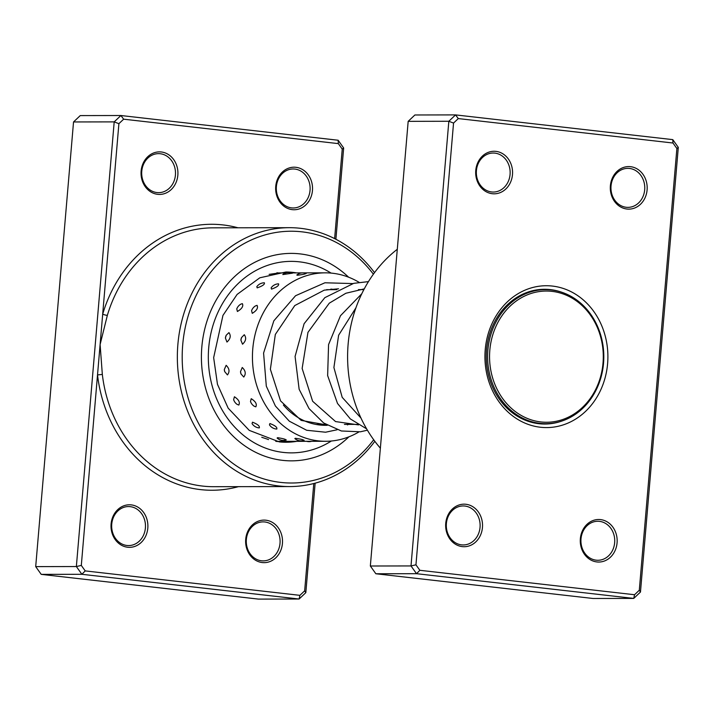 <?xml version="1.0" encoding="UTF-8"?>
<svg xmlns="http://www.w3.org/2000/svg" width="714" height="714" viewBox="0 0 714 714"><rect width="100%" height="100%" fill="white"/><g stroke="black" fill="none" stroke-linecap="round" stroke-linejoin="round"><path stroke-width="1.07" d="M523.085 296.81A65.608 56.87 89.9 0 0 494.552 383.534A65.608 56.87 89.9 0 0 569.754 416.494A65.608 56.87 89.9 0 0 598.287 329.77A65.608 56.87 89.9 0 0 523.085 296.81M521.872 295.516A67.027 58.102 89.9 0 0 488.911 370.753A67.027 58.102 89.9 0 0 545.835 423.679A67.027 58.102 89.9 0 0 569.549 417.797A67.027 58.102 89.9 0 0 602.509 342.559A67.027 58.102 89.9 0 0 545.585 289.634A67.027 58.102 89.9 0 0 521.872 295.516M538.749 423.688A67.027 58.102 89.9 0 0 539.472 423.688L545.835 423.679M542.122 423.973A67.375 58.414 89.9 0 0 545.451 423.679M545.21 289.634A67.375 58.414 89.9 0 0 541.872 289.357M545.585 289.634L539.222 289.643A67.027 58.102 89.9 0 0 538.499 289.652M465.894 504.271A21.277 18.448 -90.1 0 1 482.45 527.539A21.277 18.448 -90.1 0 1 462.297 546.621A21.277 18.448 -90.1 0 1 445.741 523.362A21.277 18.448 -90.1 0 1 465.894 504.271M461.556 544.862A19.501 16.904 89.9 0 0 463.243 544.952A19.501 16.904 89.9 0 0 480.103 526.396A19.501 16.904 89.9 0 0 464.859 506.039A19.501 16.904 89.9 0 0 463.172 505.949A19.501 16.904 89.9 0 0 446.321 524.504A19.501 16.904 89.9 0 0 461.556 544.862M495.927 151.368A21.277 18.448 -90.1 0 1 512.482 174.627A21.277 18.448 -90.1 0 1 492.321 193.717A21.277 18.448 -90.1 0 1 475.765 170.45A21.277 18.448 -90.1 0 1 495.927 151.368M491.589 191.95A19.501 16.904 89.9 0 0 493.276 192.048A19.501 16.904 89.9 0 0 510.126 173.484A19.501 16.904 89.9 0 0 494.891 153.126A19.501 16.904 89.9 0 0 493.204 153.037A19.501 16.904 89.9 0 0 476.354 171.601A19.501 16.904 89.9 0 0 491.589 191.95M630.542 166.683A21.277 18.448 -90.1 0 1 647.098 189.951A21.277 18.448 -90.1 0 1 626.937 209.032A21.277 18.448 -90.1 0 1 610.381 185.774A21.277 18.448 -90.1 0 1 630.542 166.683M626.205 207.274A19.501 16.904 89.9 0 0 627.892 207.363A19.501 16.904 89.9 0 0 644.751 188.808A19.501 16.904 89.9 0 0 629.507 168.45A19.501 16.904 89.9 0 0 627.82 168.361A19.501 16.904 89.9 0 0 610.97 186.916A19.501 16.904 89.9 0 0 626.205 207.274M600.519 519.596A21.277 18.448 -90.1 0 1 617.074 542.863A21.277 18.448 -90.1 0 1 596.913 561.945A21.277 18.448 -90.1 0 1 580.357 538.677A21.277 18.448 -90.1 0 1 600.519 519.596M596.181 560.178A19.501 16.904 89.9 0 0 597.868 560.276A19.501 16.904 89.9 0 0 614.718 541.712A19.501 16.904 89.9 0 0 599.483 521.363A19.501 16.904 89.9 0 0 597.796 521.265A19.501 16.904 89.9 0 0 580.937 539.829A19.501 16.904 89.9 0 0 596.181 560.178M397.296 249.284A129.439 112.205 89.9 0 0 380.366 448.187M552.422 286.073A70.927 61.484 -90.1 0 1 607.605 363.622A70.927 61.484 -90.1 0 1 540.409 427.24A70.927 61.484 -90.1 0 1 485.225 349.69A70.927 61.484 -90.1 0 1 552.422 286.073M561.945 292.312A67.375 58.414 89.9 0 0 550.36 289.607A67.375 58.414 89.9 0 0 544.532 289.277A67.375 58.414 89.9 0 0 486.305 353.394A67.375 58.414 89.9 0 0 538.945 423.714A67.375 58.414 89.9 0 0 544.773 424.036A67.375 58.414 89.9 0 0 562.186 420.939M453.542 123.076L448.838 121.264L408.176 121.344L414.896 114.981L455.559 114.9L672.784 139.632L678.3 147.387L640.467 592.049L633.746 598.412L416.521 573.69L411.005 565.934L448.838 121.264L455.559 114.9L458.29 118.578L453.542 123.076L415.95 564.819L419.859 570.299L634.55 594.735L639.298 590.237L676.881 148.494L672.981 143.014L458.29 118.578M408.176 121.344L370.343 566.006L375.859 573.761L593.084 598.484L633.746 598.412L634.55 594.735M375.859 573.761L416.521 573.69L419.859 570.299M370.343 566.006L411.005 565.934L415.95 564.819M672.981 143.014L672.784 139.632M678.3 147.387L676.881 148.494M640.467 592.049L639.298 590.237M306.181 273.542A9.22 9.22 0 0 0 296.819 275.006L297.345 275.256C303.075 274.515 305.833 273.926 305.619 273.498M292.213 273.319A9.22 9.22 0 0 0 282.789 274.578L291.642 273.284M269.116 274.372L277.675 273.123M271.525 289.125C276.8 287.233 279.156 285.475 278.585 283.851L278.54 283.851A9.22 9.22 0 0 0 271.115 287.912L271.525 289.125M257.201 287.867C262.52 286.037 264.912 284.359 264.385 282.806L264.385 282.806A9.22 9.22 0 0 0 256.79 286.733L257.201 287.867M252.274 313.339C256.754 310.581 258.343 307.912 257.049 305.351L255.514 305.887A9.22 9.22 0 0 0 251.578 310.688L252.274 313.339M237.405 311.491C241.948 308.769 243.599 306.154 242.367 303.646L240.939 304.102A9.22 9.22 0 0 0 236.753 308.939L237.405 311.491M242.528 344.21C245.982 341.006 246.562 337.838 244.286 334.723L241.546 337.552L240.886 340.141L242.528 344.21M226.963 342.051C230.479 338.864 231.14 335.714 228.935 332.617L226.213 335.25L225.401 338.061L226.963 342.051M243.769 377.046C246.125 373.877 245.616 370.7 242.242 367.496L240.511 371.664L241.011 373.966L243.769 377.046M227.454 374.912C229.872 371.735 229.435 368.54 226.142 365.318L224.312 369.549L224.696 371.619L227.454 374.912M255.808 406.837C257.156 404.195 255.63 401.473 251.23 398.689L250.498 401.473A9.22 9.22 0 0 0 254.13 406.186L255.808 406.837M238.806 405.061C240.216 402.366 238.753 399.608 234.415 396.77L233.63 399.661A9.22 9.22 0 0 0 237.012 404.311L238.806 405.061M276.809 429.052C277.407 427.338 275.104 425.499 269.883 423.545L269.464 424.866A9.22 9.22 0 0 0 276.666 429.052L276.809 429.052M259.289 427.909C259.932 426.115 257.665 424.205 252.488 422.188L252.069 423.598A9.22 9.22 0 0 0 259.066 427.891L259.289 427.909M303.575 440.315C303.798 439.779 301.049 439.101 295.346 438.28L294.837 438.583A9.22 9.22 0 0 0 304.119 440.261M285.796 439.976C286.019 439.351 283.297 438.592 277.612 437.691L277.112 438.048A9.22 9.22 0 0 0 286.314 439.922M268.25 439.61A9.22 9.22 0 0 0 268.518 439.529L261.761 437.28M325.986 424.518L321.041 424.759A9.22 9.22 0 0 1 321.487 424.446M327.271 425.294A68.267 59.182 -90.1 0 1 325.575 425.321A68.267 59.182 -90.1 0 1 325.316 425.321A68.267 59.182 -90.1 0 1 283.387 405.052M358.776 432.015A84.225 73.015 -90.1 0 1 325.602 441.279A84.225 73.015 -90.1 0 1 325.289 441.279A84.225 73.015 -90.1 0 1 252.435 357.009A84.225 73.015 -90.1 0 1 325.298 272.837A84.225 73.015 -90.1 0 1 325.611 272.837A84.225 73.015 -90.1 0 1 359.088 282.325M330.877 289.081A68.267 59.182 -90.1 0 1 334.83 289.661M292.294 209.648A21.277 18.448 -90.1 0 1 275.738 186.381A21.277 18.448 -90.1 0 1 295.899 167.299A21.277 18.448 -90.1 0 1 312.455 190.558A21.277 18.448 -90.1 0 1 292.294 209.648M294.864 169.066A19.501 16.904 89.9 0 0 293.177 168.968A19.501 16.904 89.9 0 0 276.327 187.532A19.501 16.904 89.9 0 0 291.562 207.881A19.501 16.904 89.9 0 0 293.249 207.979A19.501 16.904 89.9 0 0 310.099 189.415A19.501 16.904 89.9 0 0 294.864 169.066M157.678 194.324A21.277 18.448 -90.1 0 1 141.122 171.057A21.277 18.448 -90.1 0 1 161.284 151.975A21.277 18.448 -90.1 0 1 177.84 175.242A21.277 18.448 -90.1 0 1 157.678 194.324M160.248 153.742A19.501 16.904 89.9 0 0 158.562 153.644A19.501 16.904 89.9 0 0 141.711 172.208A19.501 16.904 89.9 0 0 156.946 192.557A19.501 16.904 89.9 0 0 158.633 192.655A19.501 16.904 89.9 0 0 175.483 174.091A19.501 16.904 89.9 0 0 160.248 153.742M262.27 562.552A21.277 18.448 -90.1 0 1 245.714 539.293A21.277 18.448 -90.1 0 1 265.876 520.203A21.277 18.448 -90.1 0 1 282.432 543.47A21.277 18.448 -90.1 0 1 262.27 562.552M264.84 521.97A19.501 16.904 89.9 0 0 263.154 521.88A19.501 16.904 89.9 0 0 246.294 540.436A19.501 16.904 89.9 0 0 261.538 560.793A19.501 16.904 89.9 0 0 263.225 560.883A19.501 16.904 89.9 0 0 280.075 542.328A19.501 16.904 89.9 0 0 264.84 521.97M127.654 547.236A21.277 18.448 -90.1 0 1 111.098 523.969A21.277 18.448 -90.1 0 1 131.251 504.887A21.277 18.448 -90.1 0 1 147.807 528.146A21.277 18.448 -90.1 0 1 127.654 547.236M130.216 506.654A19.501 16.904 89.9 0 0 128.529 506.556A19.501 16.904 89.9 0 0 111.679 525.12A19.501 16.904 89.9 0 0 126.913 545.469A19.501 16.904 89.9 0 0 128.6 545.567A19.501 16.904 89.9 0 0 145.46 527.003A19.501 16.904 89.9 0 0 130.216 506.654M373.386 274.185A125.887 109.135 89.9 0 0 301.986 231.836A125.887 109.135 89.9 0 0 182.713 344.755A125.887 109.135 89.9 0 0 280.664 482.405A125.887 109.135 89.9 0 0 373.69 439.753M374.832 441.306A129.439 112.205 -90.1 0 1 289.795 486.564A129.439 112.205 -90.1 0 1 278.594 485.931A129.439 112.205 -90.1 0 1 177.474 350.86A129.439 112.205 -90.1 0 1 289.322 227.686A129.439 112.205 -90.1 0 1 300.514 228.31A129.439 112.205 -90.1 0 1 374.52 272.632M300.103 253.898A103.726 89.919 89.9 0 0 291.133 253.39A103.726 89.919 89.9 0 0 201.509 352.1A103.726 89.919 89.9 0 0 282.539 460.343A103.726 89.919 89.9 0 0 291.517 460.851A103.726 89.919 89.9 0 0 348.896 436.834A103.726 89.919 89.9 0 1 291.517 460.851A103.726 89.919 89.9 0 1 282.539 460.343A103.726 89.919 89.9 0 1 201.509 352.1A103.726 89.919 89.9 0 1 291.133 253.39A103.726 89.919 89.9 0 1 300.103 253.898A103.726 89.919 89.9 0 1 348.602 277.193A103.726 89.919 89.9 0 0 300.103 253.898M315.142 483.164L305.824 592.656L299.104 599.019L81.878 574.297L76.362 566.541L114.195 121.88L120.916 115.516L338.141 140.239L343.657 147.994L335.892 239.261M334.625 238.61L342.238 149.101L338.338 143.621L123.647 119.184L118.899 123.683L102.682 314.196A3.543 0.571 -163.5 0 0 107.359 315.338L100.103 344.559L81.307 565.426L85.216 570.905L299.907 595.342L304.655 590.844L313.785 483.521M123.647 119.184L120.916 115.516L80.254 115.588L73.533 121.951L35.7 566.613L41.216 574.368L258.441 599.1L299.104 599.019L299.907 595.342M118.899 123.683L114.195 121.88L73.533 121.951M81.307 565.426L76.362 566.541L35.7 566.613M85.216 570.905L81.878 574.297L41.216 574.368M237.985 227.784A132.982 115.284 -90.1 0 0 102.682 314.196L100.103 344.559L102.334 374.439A129.439 112.205 89.9 0 0 202.58 486.073A129.439 112.205 89.9 0 0 213.781 486.698L289.795 486.564M343.657 147.994L342.238 149.101M338.338 143.621L338.141 140.239M305.824 592.656L304.655 590.844M238.458 486.653A132.982 115.284 -90.1 0 1 200.518 489.608A132.982 115.284 -90.1 0 1 97.523 374.912L102.334 374.439M289.322 227.686L213.308 227.828A129.439 112.205 89.9 0 0 107.359 315.338M331.376 441.002A95.747 83.002 -90.1 0 1 283.217 452.408A95.747 83.002 -90.1 0 1 208.72 347.718A95.747 83.002 -90.1 0 1 299.434 261.833A95.747 83.002 -90.1 0 1 331.073 273.087M279.388 441.895A85.109 73.783 89.9 0 0 286.18 442.243A85.109 73.783 89.9 0 0 296.792 441.332M296.488 272.891A85.109 73.783 89.9 0 0 293.231 272.436A85.109 73.783 89.9 0 0 285.868 272.016L259.816 277.8L237.102 294.427L222.955 315.401L213.656 357.652L217.467 384.31L228.177 408.176L249.248 430.372L279.12 441.841L286.18 442.243M316.07 424.455L325.852 424.437M344.416 424.402L357.669 424.375M326.601 289.679L336.847 289.661M358.428 289.616L363.872 289.607M278.255 273.159A9.22 9.22 0 0 0 276.987 272.686M306.592 441.314A9.22 9.22 0 0 0 311.572 441.306M291.473 441.966A9.22 9.22 0 0 0 294.802 441.332M277.193 441.591A9.22 9.22 0 0 0 277.719 441.368M275.774 441.368L325.602 441.279M277.692 272.918L286.037 272.909M291.017 272.9L302.325 272.873M303.075 272.873L325.298 272.837M224.312 369.549A9.22 9.22 0 0 0 224.696 371.619M240.511 371.664A9.22 9.22 0 0 0 241.011 373.966M226.213 335.25A9.22 9.22 0 0 0 225.401 338.061M241.546 337.552A9.22 9.22 0 0 0 240.886 340.141M355.911 307.841L338.623 335.241L333.902 367.531L342.184 397.332L360.981 418.074M364.247 288.884L345.871 293.258L329.288 303.173L307.957 332.349L302.138 368.469L312.643 401.268L335.544 421.563L358.526 424.901M338.525 288.795L324.254 290.143L294.766 305.565L275.327 334.447L270.374 369.29L280.548 400.893L301.156 420.394L326.7 424.955M361.775 293.766L340.489 315.713L328.574 344.576L327.637 375.591L337.517 403.464L350.351 418.931L366.621 428.873M368.433 281.619L353.725 283.342L324.834 297.658L304.084 323.745L295.078 356.447L299.139 389.291L309.046 408.595L323.638 422.974L341.39 430.988L360.409 431.791L367.398 430.194M352.743 283.574L324.915 282.78L295.551 295.73L273.846 320.809L263.582 353.073L266.304 386.149L275.399 405.998L289.331 421.206L306.663 430.265L325.584 432.22L337.106 429.766M347.477 424.919L348.325 424.393"/></g></svg>
